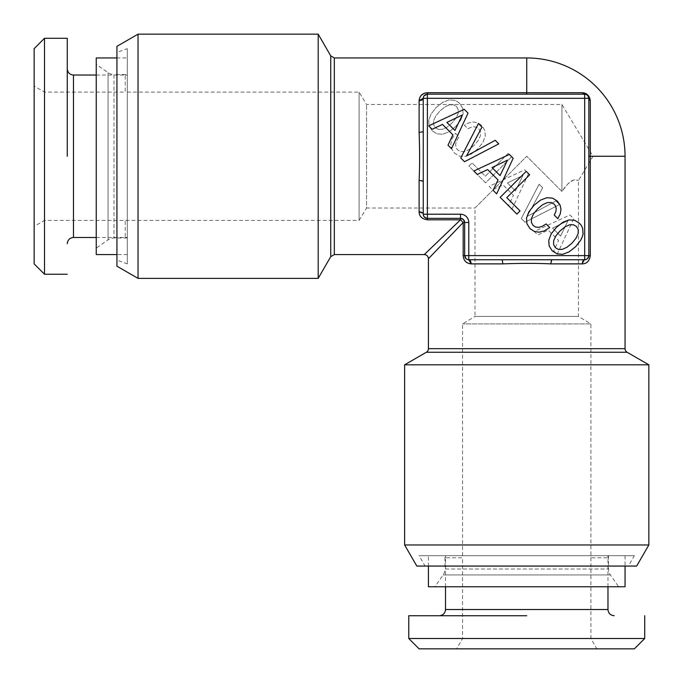 <?xml version="1.0" encoding="UTF-8"?>
<svg xmlns="http://www.w3.org/2000/svg" width="683" height="683" viewBox="0 0 683 683"><rect width="100%" height="100%" fill="white"/><g stroke="black" fill="none" stroke-linecap="round" stroke-linejoin="round"><path stroke-width="0.51" stroke-dasharray="3.42 2.56" d="M44.497 274.233L44.497 38.291M34.15 263.886L34.15 48.638M67.267 38.291L67.267 156.262M127.286 92.103L359.096 92.103L366.558 104.516L561.921 104.516L593.015 156.262L578.484 180.449L578.484 316.442L474.992 316.442L474.992 208.008L526.738 156.262L561.921 191.445L561.921 104.516L561.921 191.445C563.637 189.217 563.458 188.687 568.563 183.232L573.669 179.962L575.76 179.723L578.484 180.449L574.488 179.783L572.2 180.543L567.812 183.992L561.921 191.445L526.738 156.262L474.992 208.008L366.558 208.008L366.558 104.516L366.558 208.008L359.096 220.421L359.096 92.103L359.096 220.421L44.497 220.421L44.497 92.103L44.497 220.421L34.15 226.397L34.15 156.262L34.15 226.397M644.709 638.503L408.767 638.503M634.362 648.85L419.114 648.85M408.767 615.733L526.738 615.733M34.15 156.262L34.15 86.152L34.15 156.262M526.738 648.85L596.874 648.85L526.738 648.85M462.579 555.714L462.579 323.904L474.992 316.442L578.484 316.442L590.897 323.904L462.579 323.904L590.897 323.904L590.897 638.503L462.579 638.503L590.897 638.503L596.874 648.85M96.243 75.028L125.22 75.028L125.22 92.103L44.497 92.103L34.15 86.126M445.504 586.757L445.504 557.78L462.579 557.78L462.579 638.503L456.603 648.85M96.243 237.496L125.22 237.496L125.22 220.421L127.286 220.259L127.286 237.368C124.545 237.539 124.545 237.539 127.286 237.368C124.545 237.539 124.545 237.539 127.286 237.368L127.286 220.421M127.286 75.156L127.286 92.265L127.286 75.156C124.545 74.993 124.545 74.993 127.286 75.156C124.545 74.993 124.545 74.993 127.286 75.156L127.286 156.262L127.286 75.156M607.972 586.757L607.972 557.78L590.897 557.78L590.735 555.714L607.844 555.714C608.007 558.455 608.007 558.455 607.844 555.714C608.007 558.455 608.007 558.455 607.844 555.714L590.897 555.714M445.632 555.714L462.741 555.714L445.632 555.714C445.461 558.455 445.461 558.455 445.632 555.714C445.461 558.455 445.461 558.455 445.632 555.714L526.738 555.714L445.632 555.714M127.286 74.507L127.286 238.017L127.286 74.507L113.993 74.507L113.993 238.017L113.993 74.507A10.347 10.347 0 0 1 108.059 72.637L96.243 64.364L96.243 248.16L96.243 64.364M444.983 555.714L608.493 555.714L444.983 555.714L444.983 569.007L608.493 569.007L444.983 569.007A10.347 10.347 0 0 1 443.113 574.941L434.84 586.757L618.636 586.757L434.84 586.757M127.286 238.017L113.993 238.017A10.347 10.347 0 0 0 108.059 239.887L96.243 248.16M608.493 555.714L608.493 569.007A10.347 10.347 0 0 0 610.363 574.941L618.636 586.757M96.243 254.571L96.243 57.953M625.047 586.757L428.429 586.757M127.286 57.953L127.286 254.571L127.286 57.953L116.938 57.953M127.286 254.571L116.938 254.571M428.429 555.714L625.047 555.714L428.429 555.714L428.429 566.062M625.047 555.714L625.047 566.062M127.286 263.886L127.286 48.638L127.286 263.886L116.938 260.121L116.938 52.403L127.286 48.638M634.362 555.714L419.114 555.714L634.362 555.714L628.386 566.062L425.091 566.062L419.114 555.714M116.938 52.403L116.938 260.121M425.091 566.062L628.386 566.062M116.938 46.333L116.938 266.191M416.809 566.062L636.667 566.062M138.043 278.374L138.043 34.15M648.85 544.957L404.626 544.957M318.193 278.374L318.193 34.15M585.852 94.339L427.396 94.169L584.691 94.169L582.351 92.709L526.738 92.709L526.738 57.953M425.629 94.57A4.141 4.141 0 0 1 427.396 94.169C424.792 94.502 423.409 95.885 423.255 98.309L423.255 131.23L423.255 98.309L424.186 95.688M423.895 216.434L427.396 218.355C424.724 217.954 423.34 216.579 423.255 214.214L423.255 181.294A4.141 1.007 180 0 0 419.114 180.278C419.789 161.401 419.789 145.394 419.114 132.246L419.114 100.649L421.087 95.509M648.85 364.807L404.626 364.807M586.91 259.105L588.831 255.604L588.831 98.309L588.831 255.604C588.43 258.276 587.047 259.66 584.691 259.745L551.77 259.745A4.141 1.007 90 0 0 550.754 263.886C531.878 263.211 515.87 263.211 502.722 263.886L471.125 263.886C466.344 263.442 463.697 260.684 463.185 255.604L463.185 222.496L464.645 222.496L464.645 255.604L464.645 222.496A4.141 4.141 0 0 0 460.504 218.355L460.504 219.815L463.185 222.496L428.429 258.712M466.182 258.831L468.786 259.745L501.706 259.745L468.786 259.745L466.165 258.814M426.986 218.329A4.141 4.141 0 0 0 427.396 218.355L460.504 218.355L427.396 218.355L427.396 94.169L584.691 94.169L584.691 98.309L588.831 98.309L590.291 100.649C590.138 96.269 587.491 93.622 582.351 92.709M424.613 93.17L423.844 93.469M460.504 218.355L463.433 219.567L464.645 222.496A4.141 4.141 0 0 0 460.504 218.355L460.504 214.214L423.255 214.214L423.409 215.307M419.114 132.246A4.141 1.007 180 0 0 423.255 131.23L423.255 214.214L423.255 181.294L423.255 214.214L419.114 211.875C419.345 216.52 422.103 219.166 427.396 219.815L460.504 219.815L424.288 254.571M588.831 98.309L588.831 255.604L584.691 255.604L584.75 259.745A4.141 4.141 0 0 1 584.691 259.745L585.783 259.591M578.484 259.745L551.77 259.745L584.691 259.745L582.351 263.886C586.996 263.655 589.642 260.897 590.291 255.604L590.291 156.262L625.047 156.262M465.046 257.371A4.141 4.141 0 0 1 464.645 255.604L464.645 255.638M587.141 94.971A4.141 4.141 0 0 1 587.611 95.381M427.396 219.815L426.977 218.329A4.141 4.141 0 0 1 425.099 217.655M590.291 255.604L588.831 255.604A4.141 4.141 0 0 1 588.806 256.014M588.831 255.604L588.806 256.023A4.141 4.141 0 0 1 588.131 257.901M551.77 259.745L501.706 259.745A4.141 1.007 90 0 1 502.722 263.886M501.706 259.745L468.786 259.745L468.786 255.604L584.691 255.604L584.691 98.309L423.255 98.309L423.255 131.23M464.645 255.604L464.645 222.496L468.786 222.496L468.786 255.604L464.645 255.604M573.703 218.782L557.132 254.324L553.682 250.874L558.592 240.493L548.201 230.103L537.82 235.012L534.294 231.494L569.878 214.957L573.703 218.782L557.132 254.324L553.682 250.874L558.592 240.493L548.201 230.103L537.82 235.012L534.294 231.494L569.878 214.957L573.703 218.782M539.135 184.214L542.695 187.774L527.054 216.451L555.928 201.007L559.488 204.567L525.031 222.231L521.283 218.483L539.135 184.214L542.695 187.774L527.054 216.451L555.928 201.007L559.488 204.567L525.031 222.231L521.283 218.483L539.135 184.214M455.441 133.296L459.044 136.89L456.645 140.792L455.629 144.275L455.971 147.391L457.542 149.867L460.658 151.626L464.594 151.515L469.17 149.492L474.156 145.325L478.279 140.382L480.38 135.806L480.49 131.87L478.732 128.677L476.555 127.26L473.968 126.773L471.082 127.26L467.932 128.754L464.363 125.194L469.05 122.761L473.703 122.009L478.049 122.983L481.839 125.57L484.879 130.479L485.289 136.139L482.924 142.406L477.75 148.928L471.227 154.102L464.969 156.467L459.266 156.091L454.391 153.018L451.617 148.817L450.797 144.019L452.069 138.769L455.441 133.296L459.044 136.89L456.645 140.792L455.629 144.275L455.971 147.391L457.542 149.867L460.658 151.626L464.594 151.515L469.17 149.492L474.156 145.325L478.279 140.382L480.38 135.806L480.49 131.87L478.732 128.677L476.555 127.26L473.968 126.773L471.082 127.26L467.932 128.754L464.363 125.194L469.05 122.761L473.703 122.009L478.049 122.983L481.839 125.57L484.879 130.479L485.289 136.139L482.924 142.406L477.75 148.928L471.227 154.102L464.969 156.467L459.266 156.091L454.391 153.018L451.617 148.817L450.797 144.019L452.069 138.769L455.441 133.296M508.195 153.351L511.644 156.8L485.63 182.822L468.905 166.097L472.055 162.947L485.323 176.223L508.195 153.351L511.644 156.8L485.63 182.822L468.905 166.097L472.055 162.947L485.323 176.223L508.195 153.351M528.557 173.636L511.985 209.177L508.536 205.728L513.445 195.347L503.064 184.956L492.674 189.874L489.148 186.348L524.732 169.811L528.557 173.636L511.985 209.177L508.536 205.728L513.445 195.347L503.064 184.956L492.674 189.874L489.148 186.348L524.732 169.811L528.557 173.636M460.692 120.174L455.518 126.697L448.996 131.87L442.729 134.227L437.035 133.859L432.16 130.777L429.12 125.945L428.711 120.208L431.11 113.984L436.249 107.419L442.772 102.322L448.996 99.923L454.733 100.333L457.277 101.536L459.608 103.338L462.681 108.281L463.091 113.95L460.692 120.174L455.518 126.697L448.996 131.87L442.729 134.227L437.035 133.859L432.16 130.777L429.12 125.945L428.711 120.208L431.11 113.984L436.249 107.419L442.772 102.322L448.996 99.923L454.733 100.333L457.277 101.536L459.608 103.338L462.681 108.281L463.091 113.95L460.692 120.174M438.46 129.428L442.396 129.318L446.93 127.26L451.915 123.094L456.048 118.142L458.139 113.574L458.259 109.63L456.492 106.446L453.341 104.721L449.371 104.875L444.795 106.975L439.843 111.022L435.763 116.008L433.662 120.584L433.551 124.519L435.31 127.636L438.46 129.428L442.396 129.318L446.93 127.26L451.915 123.094L456.048 118.142L458.139 113.574L458.259 109.63L456.492 106.446L453.341 104.721L449.371 104.875L444.795 106.975L439.843 111.022L435.763 116.008L433.662 120.584L433.551 124.519L435.31 127.636L438.46 129.428M515.434 190.958L522.896 175.471L507.409 182.933L515.434 190.958L522.896 175.471L507.409 182.933L515.434 190.958M560.581 236.105L568.043 220.618L552.556 228.079L560.581 236.105L568.043 220.618L552.556 228.079L560.581 236.105M495.226 140.305L466.549 155.946L481.993 127.072L478.433 123.512L460.769 157.969L464.517 161.717L498.786 143.865L495.226 140.305M546.11 223.956L542.208 226.355L538.725 227.371L535.609 227.029L533.133 225.458L531.374 222.342L531.485 218.406L533.508 213.83L537.675 208.844L542.618 204.721L547.194 202.62L551.13 202.51L554.323 204.268L555.74 206.445L556.227 209.032L555.74 211.918L554.246 215.068L557.806 218.637L560.239 213.95L560.991 209.297L560.017 204.951L557.43 201.161L552.521 198.121L546.861 197.711L540.595 200.076L534.072 205.25L528.898 211.773L526.533 218.031L526.909 223.734L529.982 228.609L534.183 231.383L538.981 232.203L544.231 230.931L549.704 227.559L546.11 223.956M500.178 197.37L516.903 214.095L520.053 210.945L506.777 197.677L529.649 174.805L526.2 171.356L500.178 197.37M428.676 125.868L432.126 129.318L442.507 124.408L452.897 134.799L447.988 145.18L451.506 148.706L468.043 113.122L464.218 109.297L428.676 125.868M446.895 122.419L462.382 114.957L454.921 130.444L446.895 122.419M473.823 171.015L477.272 174.464L487.653 169.555L498.044 179.936L493.126 190.326L496.652 193.852L513.189 158.268L509.364 154.443L473.823 171.015M492.042 167.566L507.529 160.104L500.067 175.591L492.042 167.566M556.303 227.482L551.13 234.004L548.773 240.271L549.141 245.965L552.223 250.84L557.055 253.88L562.792 254.289L569.016 251.89L575.581 246.751L580.678 240.228L582.215 237.044L583.077 234.004L582.667 228.267L579.662 223.392L574.719 220.319L569.05 219.909L562.826 222.308L556.303 227.482M559.906 231.085L564.858 226.952L569.426 224.861L573.37 224.741L576.554 226.508L578.279 229.659L578.125 233.629L576.025 238.205L571.978 243.157L566.992 247.237L562.416 249.338L558.481 249.449L555.364 247.69L553.572 244.54L553.682 240.604L555.74 236.07L559.906 231.085M73.474 75.028L73.474 237.496M445.504 609.526L607.972 609.526M108.059 72.637L108.059 239.887L108.059 72.637M443.113 574.941L610.363 574.941L443.113 574.941M330.734 55.878L330.734 256.646M426.354 352.266L627.122 352.266M334.32 57.987L334.32 254.571M427.396 94.169L427.396 92.709L526.738 92.709L526.738 94.169M625.047 348.68L428.429 348.68M588.831 156.262L590.291 156.262L590.291 100.649M419.114 211.875L419.114 180.278M582.351 263.886L550.754 263.886"/><path stroke-width="1.02" d="M553.682 240.604L555.74 236.07L559.906 231.085L564.858 226.952L569.426 224.861L573.37 224.741L576.554 226.508L578.279 229.659L578.125 233.629L576.025 238.205L571.978 243.157L566.992 247.237L562.416 249.338L558.481 249.449L555.364 247.69L553.572 244.54L553.682 240.604M468.043 113.122L464.218 109.297L428.676 125.868L432.126 129.318L442.507 124.408L452.897 134.799L447.988 145.18L451.506 148.706L468.043 113.122M464.517 161.717L498.786 143.865L495.226 140.305L466.549 155.946L481.993 127.072L478.433 123.512L460.769 157.969L464.517 161.717M513.189 158.268L509.364 154.443L473.823 171.015L477.272 174.464L487.653 169.555L498.044 179.936L493.126 190.326L496.652 193.852L513.189 158.268M529.649 174.805L526.2 171.356L500.178 197.37L516.903 214.095L520.053 210.945L506.777 197.677L529.649 174.805M544.231 230.931L549.704 227.559L546.11 223.956L542.208 226.355L538.725 227.371L535.609 227.029L533.133 225.458L531.374 222.342L531.485 218.406L533.508 213.83L537.675 208.844L542.618 204.721L547.194 202.62L551.13 202.51L554.323 204.268L555.74 206.445L556.227 209.032L555.74 211.918L554.246 215.068L557.806 218.637L560.239 213.95L560.991 209.297L560.017 204.951L557.43 201.161L552.521 198.121L546.861 197.711L540.595 200.076L534.072 205.25L528.898 211.773L526.533 218.031L526.909 223.734L529.982 228.609L534.183 231.383L538.981 232.203L544.231 230.931M569.05 219.909L562.826 222.308L556.303 227.482L551.13 234.004L548.773 240.271L549.141 245.965L552.223 250.84L557.055 253.88L562.792 254.289L569.016 251.89L575.581 246.751L580.678 240.228L582.215 237.044L583.077 234.004L582.667 228.267L581.464 225.723L579.662 223.392L574.719 220.319L569.05 219.909M44.497 156.262L44.497 274.233L34.15 263.886L34.15 48.638L44.497 38.291L44.497 156.262M67.267 156.262L67.267 38.291L44.497 38.291M526.738 638.503L644.709 638.503L634.362 648.85L419.114 648.85L408.767 638.503L526.738 638.503M526.738 615.733L408.767 615.733L408.767 638.503M116.938 254.571L96.243 254.571L96.243 57.953L116.938 57.953M625.047 566.062L625.047 586.757L428.429 586.757L428.429 566.062M138.043 34.15L116.938 46.333L116.938 266.191L138.043 278.374L318.193 278.374L318.193 34.15L138.043 34.15L138.043 278.374M404.626 544.957L416.809 566.062L636.667 566.062L648.85 544.957L648.85 364.807L404.626 364.807L404.626 544.957L648.85 544.957M464.645 222.496A4.141 4.141 0 0 0 460.504 218.355L427.396 218.355L460.504 218.355L463.433 219.567L464.645 222.496L464.645 255.604L463.185 255.604L463.185 222.496L460.504 219.815L460.504 214.214L423.255 214.214A4.141 2.339 0 0 0 419.114 211.875C419.268 216.366 422.026 219.012 427.396 219.815L460.504 219.815L424.288 254.571C426.79 254.827 428.173 256.21 428.429 258.712L463.185 222.496L468.786 222.496A8.281 8.281 0 0 0 460.504 214.214A8.281 8.281 0 0 1 468.786 222.496L468.786 255.604L463.185 255.604C463.586 260.616 466.241 263.373 471.125 263.886L502.722 263.886A4.141 1.007 -90 0 0 501.706 259.745L468.786 259.745C466.455 259.668 465.072 258.285 464.645 255.604L466.165 258.814M465.046 257.371A4.141 4.141 0 0 0 468.786 259.745C470.194 260.01 470.98 261.393 471.125 263.886L468.786 259.745L468.786 255.604L584.691 255.604L584.691 94.169C587.021 94.245 588.405 95.629 588.831 98.309L588.012 95.842M585.152 94.194A4.141 4.141 0 0 0 584.691 94.169L582.351 92.709C586.842 93.05 589.489 95.697 590.291 100.649A4.141 3.065 0 0 1 588.831 98.309C588.396 95.765 587.021 94.382 584.691 94.169L427.396 94.169L427.396 98.309L588.831 98.309L588.831 255.604C588.755 257.935 587.371 259.318 584.691 259.745A4.141 2.339 -90 0 0 582.351 263.886C586.842 263.732 589.489 260.974 590.291 255.604L590.291 156.262L588.831 156.262M425.629 94.57A4.141 4.141 0 0 0 423.255 98.309C422.99 99.727 421.607 100.503 419.114 100.649L423.255 98.309L423.255 131.23A4.141 1.007 0 0 1 419.114 132.246C419.789 150.849 419.789 166.865 419.114 180.278L423.255 181.294L423.255 214.214C423.682 216.895 425.065 218.278 427.396 218.355L427.396 98.309L423.255 98.309C423.332 95.979 424.715 94.596 427.396 94.169L427.396 92.709L424.613 93.17M590.291 255.604L584.691 255.604L584.691 259.745L578.484 259.745M330.734 256.646L330.734 55.878L334.32 57.953L334.32 254.571L330.734 256.646L318.193 278.374M330.734 55.878L318.193 34.15M424.186 95.688L427.396 94.169M423.255 181.294L423.255 131.23M428.429 258.712L428.429 348.68A4.141 4.141 0 0 1 426.354 352.266L404.626 364.807M428.429 348.68L625.047 348.68A4.141 4.141 0 0 0 627.122 352.266L648.85 364.807M501.706 259.745L584.691 259.745M419.114 132.246L419.114 100.649C419.627 95.765 422.384 93.119 427.396 92.709L582.351 92.709M551.77 259.745L550.754 263.886C537.342 263.211 521.325 263.211 502.722 263.886M334.32 57.953L526.738 57.953A98.309 98.309 0 0 1 625.047 156.262L625.047 348.68M587.218 95.031L585.852 94.339M334.32 254.571L424.288 254.571M423.844 93.469L421.087 95.509M423.409 215.307L423.895 216.434M585.783 259.591L586.91 259.105M464.645 255.638L466.182 258.831M585.673 94.288A4.141 4.141 0 0 1 587.141 94.971M587.611 95.381A4.141 4.141 0 0 1 588.831 98.309C588.294 95.56 586.91 94.177 584.691 94.169M425.099 217.655A4.141 4.141 0 0 1 423.255 214.214M588.131 257.901A4.141 4.141 0 0 1 584.75 259.745M462.382 114.957L454.921 130.444L446.895 122.419L462.382 114.957M507.529 160.104L500.067 175.591L492.042 167.566L507.529 160.104M96.243 237.496L73.474 237.496L73.474 75.028C69.734 74.695 67.668 72.62 67.267 68.821M607.972 586.757L607.972 609.526L445.504 609.526C445.171 613.266 443.096 615.332 439.297 615.733M627.122 352.266L426.354 352.266M590.291 100.649L590.291 156.262L625.047 156.262M526.738 57.953L526.738 94.169M427.396 218.355L427.396 219.815M419.114 180.278L419.114 211.875M550.754 263.886L582.351 263.886M67.267 274.233L44.497 274.233M644.709 615.733L644.709 638.503M73.474 237.496C69.734 237.829 67.668 239.904 67.267 243.703M607.972 609.526C608.305 613.266 610.38 615.332 614.179 615.733M96.243 75.028L73.474 75.028M445.504 586.757L445.504 609.526"/></g></svg>

